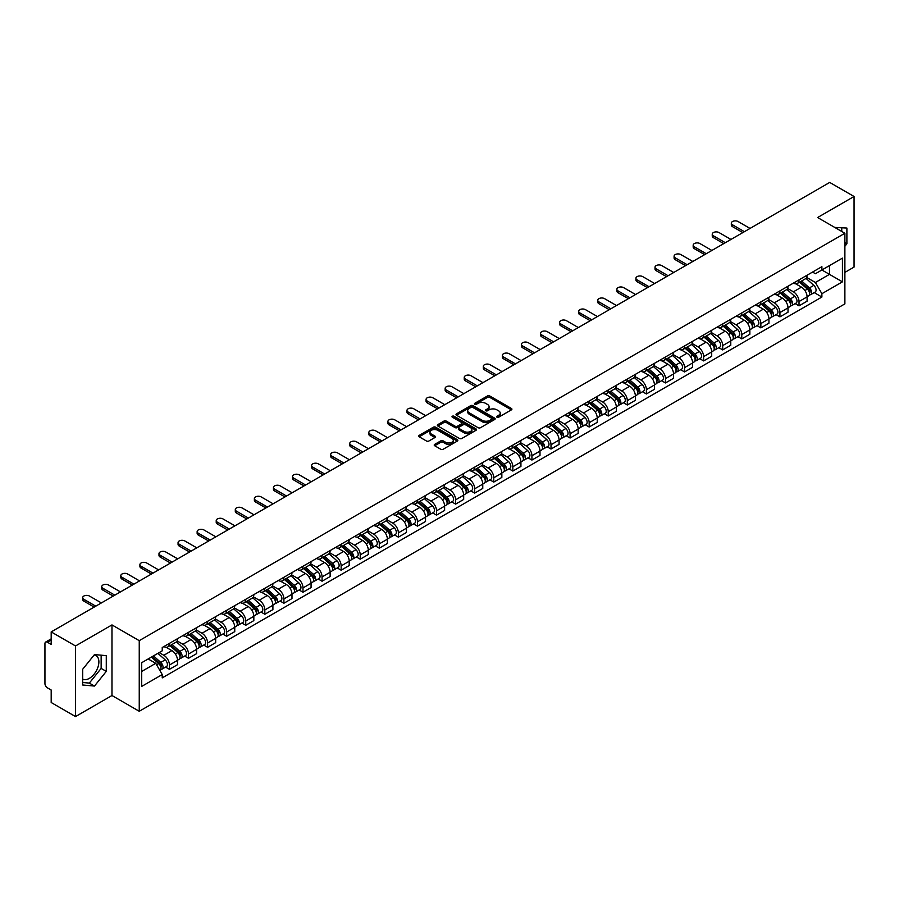 <?xml version="1.0" encoding="UTF-8"?>
<svg xmlns="http://www.w3.org/2000/svg" width="899" height="899" viewBox="0 0 899 899"><rect width="100%" height="100%" fill="white"/><g stroke="black" fill="none" stroke-linecap="round" stroke-linejoin="round"><path stroke-width="1.35" d="M496.99 417.215A1.191 0.685 0 0 0 498.664 417.215L511.419 409.854A1.697 0.978 0 0 0 511.913 409.157A1.697 0.978 0 0 0 511.419 408.472L489.809 395.998A1.697 0.978 0 0 0 487.415 395.998L474.661 403.359A1.191 0.685 0 0 0 476.335 404.325L477.987 403.37A5.428 3.135 0 0 1 485.674 403.37L487.472 404.415A5.428 3.135 0 0 1 489.067 406.629A5.428 3.135 0 0 1 487.472 408.854L485.82 409.798A1.191 0.685 0 0 0 487.505 410.776L489.157 409.82A5.428 3.135 0 0 1 496.832 409.82L498.63 410.854A5.428 3.135 0 0 1 500.226 413.079A5.428 3.135 0 0 1 498.63 415.293L496.99 416.248A1.191 0.685 0 0 0 496.99 417.215L496.99 416.248M834.856 227.481A13.485 7.788 -60 0 1 836.699 228.076A13.485 7.788 -60 0 1 838.138 229.38M94.092 655.056A13.485 7.788 -60 0 1 96.092 655.674A13.485 7.788 -60 0 1 98.16 666.485A13.485 7.788 -60 0 1 89.338 678.374A13.485 7.788 -60 0 1 82.674 679.082M434.711 444.364A1.697 0.978 0 0 0 434.217 445.061A1.697 0.978 0 0 0 434.711 445.758L440.78 449.253A1.697 0.978 0 0 0 443.173 449.253L457.344 441.072A1.697 0.978 0 0 0 457.838 440.386A1.697 0.978 0 0 0 457.344 439.69L435.734 427.216A1.697 0.978 0 0 0 433.329 427.216L419.17 435.397A1.697 0.978 0 0 0 418.676 436.082A1.697 0.978 0 0 0 419.17 436.779L426.486 441.004A1.697 0.978 0 0 0 428.89 441.004L434.959 437.51A1.697 0.978 0 0 0 435.453 436.813A1.697 0.978 0 0 0 434.959 436.116L431.318 434.026A4.54 2.618 0 0 1 429.992 432.172A4.54 2.618 0 0 1 432.801 429.744A4.54 2.618 0 0 1 437.746 430.318L451.972 438.532A4.54 2.618 0 0 1 453.298 440.386A4.54 2.618 0 0 1 450.5 442.802A4.54 2.618 0 0 1 445.544 442.241L443.173 440.87A1.697 0.978 0 0 0 440.78 440.87L434.711 444.364L434.711 445.758M139.244 640.661L111.97 624.917L75.527 645.965L51.187 631.907L829.71 182.43L854.05 196.488L817.607 217.524L844.88 233.268L139.244 640.661L139.244 711.278L844.88 303.873L844.88 233.268M478.111 427.699A1.697 0.978 0 0 0 480.504 427.699L494.675 419.518A1.697 0.978 0 0 0 495.169 418.833A1.697 0.978 0 0 0 494.675 418.136L473.065 405.663A1.697 0.978 0 0 0 470.66 405.663L456.501 413.843A1.697 0.978 0 0 0 456.007 414.529A1.697 0.978 0 0 0 456.501 415.226L478.111 427.699M452.838 417.473A1.191 0.685 0 0 1 454.04 417.642L454.04 416.226L476.009 428.913A1.697 0.978 0 0 1 476.504 429.61A1.697 0.978 0 0 1 476.009 430.295L461.839 438.476A1.697 0.978 0 0 1 459.445 438.476L437.835 426.002L437.835 424.62A1.697 0.978 0 0 0 437.341 425.306A1.697 0.978 0 0 0 437.835 426.002M437.835 424.62L443.892 421.114A1.697 0.978 0 0 1 446.297 421.114L455.063 426.171A1.697 0.978 0 0 0 457.456 426.171L461.479 423.856A1.697 0.978 0 0 0 461.985 423.159A1.697 0.978 0 0 0 461.479 422.463L452.354 417.203A1.191 0.685 0 0 1 454.04 416.226M75.527 645.965L75.527 716.57L51.187 702.512L51.187 690.016L47.4 687.836A3.461 2 -120 0 1 44.95 683.6L44.95 643.628A3.461 2 -120 0 1 45.669 642.043L51.187 638.863M844.88 272.386L854.05 267.093L854.05 196.488M75.527 716.57L111.97 695.523L139.244 711.278M51.187 631.907L51.187 644.403L47.4 642.223A3.461 2 -120 0 0 45.669 642.043M799.02 279.87A7.956 4.596 60 0 1 797.368 283.443L805.437 278.78A7.956 4.596 -120 0 0 807.088 275.206M787.558 288.433L793.39 291.804A7.956 4.596 60 0 1 799.02 301.547L807.088 296.884A7.956 4.596 -120 0 0 801.459 287.141L795.682 283.803M807.088 296.884L807.088 301.187L799.02 305.851L795.143 303.615M797.368 283.443A7.956 4.596 60 0 1 793.457 283.084M799.02 301.547L799.02 305.851M779.939 290.883A7.956 4.596 60 0 1 778.287 294.456L786.367 289.793A7.956 4.596 -120 0 0 788.007 286.219M776.073 314.628L779.939 316.864L788.007 312.211L788.007 307.896A7.956 4.596 -120 0 0 782.388 298.153L776.612 294.816M778.287 294.456A7.956 4.596 60 0 1 774.376 294.097M768.488 299.446L774.309 302.817A7.956 4.596 60 0 1 779.939 312.56L779.939 316.864M760.857 301.895A7.956 4.596 60 0 1 759.217 305.469L767.285 300.805A7.956 4.596 -120 0 0 768.937 297.243M756.992 325.652L760.857 327.877L768.937 323.224L768.937 318.909A7.956 4.596 -120 0 0 763.307 309.166L757.531 305.84M759.217 305.469A7.956 4.596 60 0 1 755.295 305.109M749.406 310.47L755.239 313.83A7.956 4.596 60 0 1 760.857 323.573L760.857 327.877M741.787 312.908A7.956 4.596 60 0 1 740.135 316.482L748.204 311.829A7.956 4.596 -120 0 0 749.856 308.256M737.91 336.664L741.787 338.901L749.856 334.237L749.856 329.933A7.956 4.596 -120 0 0 744.226 320.19L738.45 316.853M740.135 316.482A7.956 4.596 60 0 1 736.225 316.122M730.325 321.482L736.157 324.842A7.956 4.596 60 0 1 741.787 334.585L741.787 338.901M722.706 323.932A7.956 4.596 60 0 1 721.054 327.494L729.134 322.842A7.956 4.596 -120 0 0 730.775 319.269M718.84 347.677L722.706 349.913L730.775 345.25L730.775 340.946A7.956 4.596 -120 0 0 725.156 331.203L719.38 327.865M721.054 327.494A7.956 4.596 60 0 1 717.144 327.135M711.255 332.495L717.076 335.855A7.956 4.596 60 0 1 722.706 345.598L722.706 349.913M703.625 334.945A7.956 4.596 60 0 1 701.984 338.518L710.053 333.855A7.956 4.596 -120 0 0 711.693 330.281M699.759 358.69L703.625 360.926L711.705 356.262L711.705 351.959A7.956 4.596 -120 0 0 706.075 342.216L700.299 338.878M701.984 338.518A7.956 4.596 60 0 1 698.062 338.159M692.174 343.508L698.006 346.879A7.956 4.596 60 0 1 703.625 356.622L703.625 360.926M684.555 345.958A7.956 4.596 60 0 1 682.903 349.531L690.971 344.868A7.956 4.596 -120 0 0 692.623 341.294M680.678 369.703L684.555 371.939L692.623 367.275L692.623 362.971A7.956 4.596 -120 0 0 686.993 353.228L681.217 349.891M682.903 349.531A7.956 4.596 60 0 1 678.981 349.172M673.093 354.521L678.925 357.892A7.956 4.596 60 0 1 684.555 367.635L684.555 371.939M665.474 356.97A7.956 4.596 60 0 1 663.822 360.544L671.89 355.88A7.956 4.596 -120 0 0 673.542 352.307M661.597 380.715L665.474 382.952L673.542 378.299L673.542 373.984A7.956 4.596 -120 0 0 667.923 364.241L662.136 360.904M663.822 360.544A7.956 4.596 60 0 1 659.911 360.184M654.011 365.533L659.844 368.905A7.956 4.596 60 0 1 665.474 378.648L665.474 382.952M646.392 367.983A7.956 4.596 60 0 1 644.752 371.557L652.82 366.893A7.956 4.596 -120 0 0 654.461 363.331M642.527 391.739L646.392 393.964L654.461 389.312L654.461 384.997A7.956 4.596 -120 0 0 648.842 375.254L643.066 371.928M644.752 371.557A7.956 4.596 60 0 1 640.83 371.197M634.941 376.557L640.773 379.917A7.956 4.596 60 0 1 646.392 389.66L646.392 393.964M627.311 378.996A7.956 4.596 60 0 1 625.67 382.569L633.739 377.906A7.956 4.596 -120 0 0 635.391 374.344M623.445 402.752L627.311 404.988L635.391 400.325L635.391 396.021A7.956 4.596 -120 0 0 629.761 386.278L623.985 382.94M625.67 382.569A7.956 4.596 60 0 1 621.748 382.21M615.86 387.57L621.692 390.93A7.956 4.596 60 0 1 627.311 400.673L627.311 404.988M608.241 390.02A7.956 4.596 60 0 1 606.589 393.582L614.658 388.93A7.956 4.596 -120 0 0 616.309 385.356M604.364 413.765L608.241 416.001L616.309 411.337L616.309 407.033A7.956 4.596 -120 0 0 610.679 397.291L604.903 393.953M606.589 393.582A7.956 4.596 60 0 1 602.678 393.223M596.779 398.583L602.611 401.943A7.956 4.596 60 0 1 608.241 411.686L608.241 416.001M589.16 401.033A7.956 4.596 60 0 1 587.508 404.595L595.587 399.943A7.956 4.596 -120 0 0 597.228 396.369M585.294 424.778L589.16 427.014L597.228 422.35L597.228 418.046A7.956 4.596 -120 0 0 591.609 408.303L585.833 404.966M587.508 404.595A7.956 4.596 60 0 1 583.597 404.247M577.709 409.596L583.53 412.967A7.956 4.596 60 0 1 589.16 422.71L589.16 427.014M570.078 412.045A7.956 4.596 60 0 1 568.438 415.619L576.506 410.955A7.956 4.596 -120 0 0 578.158 407.382M566.213 435.79L570.078 438.027L578.158 433.363L578.158 429.059A7.956 4.596 -120 0 0 572.528 419.316L566.752 415.979M568.438 415.619A7.956 4.596 60 0 1 564.516 415.259M558.627 420.608L564.46 423.98A7.956 4.596 60 0 1 570.078 433.723L570.078 438.027M551.008 423.058A7.956 4.596 60 0 1 549.356 426.632L557.425 421.968A7.956 4.596 -120 0 0 559.077 418.395M547.131 446.803L551.008 449.039L559.077 444.376L559.077 440.072A7.956 4.596 -120 0 0 553.447 430.329L547.671 426.991M549.356 426.632A7.956 4.596 60 0 1 545.446 426.272M539.546 431.621L545.378 434.992A7.956 4.596 60 0 1 551.008 444.735L551.008 449.039M531.927 434.071A7.956 4.596 60 0 1 530.275 437.644L538.355 432.981A7.956 4.596 -120 0 0 539.996 429.407M528.061 457.827L531.927 460.052L539.996 455.4L539.996 451.084A7.956 4.596 -120 0 0 534.377 441.342L528.59 438.004M530.275 437.644A7.956 4.596 60 0 1 526.365 437.285M520.476 442.634L526.297 446.005A7.956 4.596 60 0 1 531.927 455.748L531.927 460.052M512.846 445.084A7.956 4.596 60 0 1 511.205 448.657L519.274 443.994A7.956 4.596 -120 0 0 520.914 440.431M508.98 468.84L512.846 471.065L520.926 466.412L520.926 462.108A7.956 4.596 -120 0 0 515.296 452.354L509.519 449.028M511.205 448.657A7.956 4.596 60 0 1 507.283 448.298M501.395 453.658L507.227 457.018A7.956 4.596 60 0 1 512.846 466.761L512.846 471.065M493.776 456.096A7.956 4.596 60 0 1 492.124 459.67L500.192 455.018A7.956 4.596 -120 0 0 501.844 451.444M489.899 479.852L493.776 482.089L501.844 477.425L501.844 473.121A7.956 4.596 -120 0 0 496.214 463.378L490.438 460.041M492.124 459.67A7.956 4.596 60 0 1 488.202 459.31M482.313 464.671L488.146 468.031A7.956 4.596 60 0 1 493.776 477.774L493.776 482.089M474.694 467.12A7.956 4.596 60 0 1 473.043 470.683L481.111 466.03A7.956 4.596 -120 0 0 482.763 462.457M470.818 490.865L474.694 493.102L482.763 488.438L482.763 484.134A7.956 4.596 -120 0 0 477.133 474.391L471.357 471.054M473.043 470.683A7.956 4.596 60 0 1 469.132 470.323M463.232 475.683L469.064 479.043A7.956 4.596 60 0 1 474.694 488.798L474.694 493.102M455.613 478.133A7.956 4.596 60 0 1 453.973 481.707L462.041 477.043A7.956 4.596 -120 0 0 463.682 473.47M451.748 501.878L455.613 504.114L463.682 499.451L463.682 495.147A7.956 4.596 -120 0 0 458.063 485.404L452.287 482.066M453.973 481.707A7.956 4.596 60 0 1 450.051 481.347M444.162 486.696L449.994 490.067A7.956 4.596 60 0 1 455.613 499.81L455.613 504.114M436.532 489.146A7.956 4.596 60 0 1 434.891 492.719L442.96 488.056A7.956 4.596 -120 0 0 444.612 484.482M432.666 512.891L436.532 515.127L444.612 510.463L444.612 506.159A7.956 4.596 -120 0 0 438.982 496.417L433.206 493.079M434.891 492.719A7.956 4.596 60 0 1 430.969 492.36M425.081 497.709L430.913 501.08A7.956 4.596 60 0 1 436.532 510.823L436.532 515.127M417.462 500.159A7.956 4.596 60 0 1 415.81 503.732L423.878 499.069A7.956 4.596 -120 0 0 425.53 495.495M413.585 523.903L417.462 526.14L425.53 521.487L425.53 517.172A7.956 4.596 -120 0 0 419.9 507.429L414.124 504.092M415.81 503.732A7.956 4.596 60 0 1 411.899 503.373M406 508.722L411.832 512.093A7.956 4.596 60 0 1 417.462 521.836L417.462 526.14M398.381 511.171A7.956 4.596 60 0 1 396.729 514.745L404.808 510.081A7.956 4.596 -120 0 0 406.449 506.519M394.515 534.927L398.381 537.153L406.449 532.5L406.449 528.196A7.956 4.596 -120 0 0 400.83 518.442L395.054 515.116M396.729 514.745A7.956 4.596 60 0 1 392.818 514.385M386.93 519.746L392.751 523.106A7.956 4.596 60 0 1 398.381 532.849L398.381 537.153M379.299 522.184A7.956 4.596 60 0 1 377.659 525.758L385.727 521.105A7.956 4.596 -120 0 0 387.379 517.532M375.434 545.94L379.299 548.176L387.379 543.513L387.379 539.209A7.956 4.596 -120 0 0 381.749 529.466L375.973 526.129M377.659 525.758A7.956 4.596 60 0 1 373.737 525.398M367.848 530.758L373.681 534.118A7.956 4.596 60 0 1 379.299 543.861L379.299 548.176M360.229 533.208A7.956 4.596 60 0 1 358.577 536.77L366.646 532.118A7.956 4.596 -120 0 0 368.298 528.545M356.352 556.953L360.229 559.189L368.298 554.526L368.298 550.222A7.956 4.596 -120 0 0 362.668 540.479L356.892 537.141M358.577 536.77A7.956 4.596 60 0 1 354.656 536.411M348.767 541.771L354.599 545.131A7.956 4.596 60 0 1 360.229 554.885L360.229 559.189M341.148 544.221A7.956 4.596 60 0 1 339.496 547.794L347.576 543.131A7.956 4.596 -120 0 0 349.217 539.557M337.282 567.966L341.148 570.202L349.217 565.538L349.217 561.234A7.956 4.596 -120 0 0 343.598 551.492L337.81 548.154M339.496 547.794A7.956 4.596 60 0 1 335.585 547.435M329.697 552.784L335.518 556.155A7.956 4.596 60 0 1 341.148 565.898L341.148 570.202M322.067 555.234A7.956 4.596 60 0 1 320.426 558.807L328.495 554.144A7.956 4.596 -120 0 0 330.135 550.57M318.201 578.978L322.067 581.215L330.135 576.551L330.135 572.247A7.956 4.596 -120 0 0 324.517 562.504L318.74 559.167M320.426 558.807A7.956 4.596 60 0 1 316.504 558.448M310.616 563.797L316.448 567.168A7.956 4.596 60 0 1 322.067 576.911L322.067 581.215M302.985 566.246A7.956 4.596 60 0 1 301.345 569.82L309.413 565.156A7.956 4.596 -120 0 0 311.065 561.583M299.12 589.991L302.997 592.227L311.065 587.575L311.065 583.26A7.956 4.596 -120 0 0 305.435 573.517L299.659 570.18M301.345 569.82A7.956 4.596 60 0 1 297.423 569.46M291.534 574.809L297.367 578.181A7.956 4.596 60 0 1 302.997 587.924L302.997 592.227M283.915 577.259A7.956 4.596 60 0 1 282.264 580.833L290.332 576.169A7.956 4.596 -120 0 0 291.984 572.607M280.038 601.015L283.915 603.24L291.984 598.588L291.984 594.273A7.956 4.596 -120 0 0 286.354 584.53L280.578 581.204M282.264 580.833A7.956 4.596 60 0 1 278.353 580.473M272.453 585.833L278.285 589.193A7.956 4.596 60 0 1 283.915 598.936L283.915 603.24M264.834 588.272A7.956 4.596 60 0 1 263.182 591.845L271.262 587.182A7.956 4.596 -120 0 0 272.903 583.62M260.968 612.028L264.834 614.264L272.903 609.601L272.903 605.297A7.956 4.596 -120 0 0 267.284 595.554L261.508 592.216M263.182 591.845A7.956 4.596 60 0 1 259.272 591.486M253.383 596.846L259.215 600.206A7.956 4.596 60 0 1 264.834 609.949L264.834 614.264M245.753 599.296A7.956 4.596 60 0 1 244.112 602.858L252.181 598.206A7.956 4.596 -120 0 0 253.833 594.632M241.887 623.041L245.753 625.277L253.833 620.613L253.833 616.309A7.956 4.596 -120 0 0 248.203 606.567L242.427 603.229M244.112 602.858A7.956 4.596 60 0 1 240.19 602.499M234.302 607.859L240.134 611.219A7.956 4.596 60 0 1 245.753 620.962L245.753 625.277M226.683 610.309A7.956 4.596 60 0 1 225.031 613.871L233.099 609.219A7.956 4.596 -120 0 0 234.751 605.645M222.806 634.053L226.683 636.29L234.751 631.626L234.751 627.322A7.956 4.596 -120 0 0 229.121 617.579L223.345 614.242M225.031 613.871A7.956 4.596 60 0 1 221.12 613.523M215.221 618.872L221.053 622.243A7.956 4.596 60 0 1 226.683 631.986L226.683 636.29M207.602 621.321A7.956 4.596 60 0 1 205.95 624.895L214.029 620.231A7.956 4.596 -120 0 0 215.67 616.658M203.736 645.066L207.602 647.302L215.67 642.639L215.67 638.335A7.956 4.596 -120 0 0 210.051 628.592L204.275 625.255M205.95 624.895A7.956 4.596 60 0 1 202.039 624.535M196.151 629.884L201.972 633.256A7.956 4.596 60 0 1 207.602 642.999L207.602 647.302M188.52 632.334A7.956 4.596 60 0 1 186.88 635.908L194.948 631.244A7.956 4.596 -120 0 0 196.6 627.671M184.655 656.079L188.52 658.315L196.6 653.663L196.6 649.348A7.956 4.596 -120 0 0 190.97 639.605L185.194 636.267M186.88 635.908A7.956 4.596 60 0 1 182.958 635.548M177.069 640.897L182.902 644.268A7.956 4.596 60 0 1 188.52 654.011L188.52 658.315M169.45 643.347A7.956 4.596 60 0 1 167.798 646.92L175.867 642.257A7.956 4.596 -120 0 0 177.519 638.683M165.573 667.103L169.45 669.328L177.519 664.676L177.519 660.36A7.956 4.596 -120 0 0 171.889 650.618L166.113 647.291M167.798 646.92A7.956 4.596 60 0 1 163.876 646.561M159.168 652.595L163.82 655.281A7.956 4.596 60 0 1 169.45 665.024L169.45 669.328M812.527 272.071L815.404 273.723L842.43 258.125L829.474 265.61L829.474 274.364L815.404 282.477L806.639 277.42M141.682 671.452L155.752 663.327L162.236 674.553L141.682 686.42L141.682 662.698L162.236 650.831L162.236 647.516L821.888 266.666L821.888 269.981L842.43 281.848L821.888 293.703L815.404 282.477M842.43 258.125L842.43 281.848M162.236 674.553L162.236 677.88L821.888 297.03L821.888 293.703M844.88 246.292L846.892 243.786L846.892 228.054L834.755 227.425M111.97 624.917L111.97 695.523M82.674 685.004L94.474 686.061L106.284 671.373L106.284 655.641L94.474 654.584L82.674 669.272L82.674 685.004M155.752 663.327L148.166 658.956M814.224 292.602L821.888 297.03M841.756 231.47L841.756 227.593M844.88 242.618L846.892 243.786M82.674 682.498L89.338 683.094L101.149 668.406L101.149 655.18M89.338 683.094L94.474 686.061M101.149 668.406L106.284 671.373M497.462 417.383L498.63 416.709A5.428 3.135 0 0 0 500.226 414.484L500.226 413.079M489.067 406.629L489.067 408.045A5.428 3.135 0 0 1 487.472 410.259L486.292 410.944M511.396 409.865L489.809 397.403A1.697 0.978 0 0 0 487.415 397.403L475.133 404.494M494.652 419.53L473.065 407.078A1.697 0.978 0 0 0 470.66 407.078L456.523 415.237L456.501 413.843M491.674 419.316A1.191 0.685 0 0 0 491.674 418.338L472.705 407.393A1.191 0.685 0 0 0 471.031 407.393L469.289 408.393A5.428 3.135 0 0 0 467.694 410.618A5.428 3.135 0 0 0 469.289 412.832L482.246 420.316A5.428 3.135 0 0 0 489.933 420.316L491.674 419.316L491.674 420.721A1.191 0.685 0 0 0 492.023 420.238L492.023 418.833M467.694 410.618L467.694 412.034A5.428 3.135 0 0 0 469.289 414.248L469.289 412.832M491.674 420.721L489.933 421.732A5.428 3.135 0 0 1 482.246 421.732L469.289 414.248M437.858 426.014L443.892 422.53L443.892 421.114M461.985 423.159L461.985 424.575A1.697 0.978 0 0 1 461.479 425.261L457.456 427.587A1.697 0.978 0 0 1 455.063 427.587L446.297 422.53A1.697 0.978 0 0 0 443.892 422.53M454.04 417.642L475.987 430.318M464.154 431.43A4.54 2.618 0 0 0 469.098 431.992A4.54 2.618 0 0 0 471.908 429.576A4.54 2.618 0 0 0 470.57 427.722L465.57 424.822A1.697 0.978 0 0 0 463.165 424.822L459.142 427.149A1.697 0.978 0 0 0 458.647 427.834A1.697 0.978 0 0 0 459.142 428.531L464.154 431.43L464.154 432.835A4.54 2.618 0 0 0 469.098 433.408A4.54 2.618 0 0 0 471.908 430.981L471.908 429.576M458.647 427.834L458.647 429.25A1.697 0.978 0 0 0 459.142 429.947L459.142 428.531M464.154 432.835L459.142 429.947M453.298 440.386L453.298 441.791A4.54 2.618 0 0 1 450.5 444.218A4.54 2.618 0 0 1 445.544 443.645L443.173 442.286A1.697 0.978 0 0 0 440.78 442.286L434.734 445.769M429.992 432.172L429.992 433.588A4.54 2.618 0 0 0 431.318 435.431L431.318 434.026M434.959 436.116L434.959 437.51L431.318 435.431M457.321 441.094L435.734 428.632A1.697 0.978 0 0 0 433.329 428.632L419.192 436.79M799.571 282.174L807.347 289.107A4.326 2.495 60 0 1 808.695 295.793L807.088 296.726M799.773 282.353L803.436 284.466M800.357 281.713L808.999 289.433A2.079 1.202 60 0 1 809.651 292.647A2.079 1.202 60 0 1 809.471 292.726M801.65 280.971L809.426 287.905A4.326 2.495 60 0 1 810.774 294.591A4.326 2.495 60 0 1 809.471 294.737M805.987 278.364L813.82 285.365A4.326 2.495 60 0 1 815.179 292.051L810.774 294.591M742.821 232.594L732.494 226.627A3.978 2.292 180 0 1 731.325 225.008L731.325 223.177A3.978 2.292 -0 0 0 732.494 224.795L744.417 231.684M750.036 228.436L738.113 221.547A3.978 2.292 -0 0 0 733.775 221.053A3.978 2.292 -0 0 0 731.325 223.177M780.489 293.186L788.266 300.12A4.326 2.495 60 0 1 789.625 306.806L788.007 307.739M780.692 293.366L784.355 295.479M781.276 292.737L789.929 300.446A2.079 1.202 60 0 1 790.581 303.66A2.079 1.202 60 0 1 790.39 303.738M782.568 291.984L790.345 298.918A4.326 2.495 60 0 1 791.704 305.604A4.326 2.495 60 0 1 790.401 305.75M786.906 289.377L794.75 296.378A4.326 2.495 60 0 1 796.109 303.064L791.704 305.604M761.408 304.199L769.184 311.133A4.326 2.495 60 0 1 770.544 317.819L768.926 318.752M761.622 304.379L765.274 306.492M762.195 303.75L770.848 311.47A2.079 1.202 60 0 1 771.499 314.672A2.079 1.202 60 0 1 771.308 314.751M763.487 302.997L771.263 309.941A4.326 2.495 60 0 1 772.623 316.617A4.326 2.495 60 0 1 771.32 316.763M767.825 300.401L775.668 307.391A4.326 2.495 60 0 1 777.028 314.077L772.623 316.617M742.338 315.212L750.114 322.145A4.326 2.495 60 0 1 751.463 328.832L749.856 329.764M742.54 315.403L746.204 317.516M743.125 314.762L751.766 322.483A2.079 1.202 60 0 1 752.418 325.685A2.079 1.202 60 0 1 752.227 325.764M744.417 314.009L752.193 320.954A4.326 2.495 60 0 1 753.542 327.641A4.326 2.495 60 0 1 752.238 327.775M748.755 311.414L756.587 318.403A4.326 2.495 60 0 1 757.947 325.09L753.542 327.641M723.74 243.618L713.413 237.651A3.978 2.292 180 0 1 712.244 236.021L712.244 234.19A3.978 2.292 -0 0 0 713.413 235.808L725.336 242.696M730.966 239.449L719.031 232.56A3.978 2.292 -0 0 0 714.705 232.066A3.978 2.292 -0 0 0 712.244 234.19M704.67 254.631L694.331 248.663A3.978 2.292 180 0 1 693.174 247.034L693.174 245.202A3.978 2.292 -0 0 0 694.331 246.82L706.254 253.709M711.884 250.461L699.961 243.573A3.978 2.292 -0 0 0 695.624 243.078A3.978 2.292 -0 0 0 693.174 245.202M685.589 265.643L675.25 259.676A3.978 2.292 180 0 1 674.093 258.047L674.093 256.215A3.978 2.292 -0 0 0 675.25 257.844L687.184 264.722M692.803 261.474L680.88 254.597A3.978 2.292 -0 0 0 676.542 254.091A3.978 2.292 -0 0 0 674.093 256.215M723.257 326.225L731.033 333.169A4.326 2.495 60 0 1 732.393 339.856L730.775 340.777M723.459 326.416L727.122 328.528M724.043 325.775L732.696 333.495A2.079 1.202 60 0 1 733.348 336.709A2.079 1.202 60 0 1 733.157 336.777M725.336 325.033L733.112 331.967A4.326 2.495 60 0 1 734.472 338.653A4.326 2.495 60 0 1 733.157 338.788M729.673 322.426L737.517 329.427A4.326 2.495 60 0 1 738.866 336.114L734.472 338.653M704.175 337.249L711.952 344.182A4.326 2.495 60 0 1 713.312 350.868L711.693 351.801M704.389 337.428L708.041 339.541M704.962 336.788L713.615 344.508A2.079 1.202 60 0 1 714.267 347.722A2.079 1.202 60 0 1 714.076 347.789M706.254 336.046L714.031 342.98A4.326 2.495 60 0 1 715.39 349.666A4.326 2.495 60 0 1 714.087 349.801M710.592 333.439L718.436 340.44A4.326 2.495 60 0 1 719.796 347.126L715.39 349.666M666.507 276.656L656.18 270.689A3.978 2.292 180 0 1 655.011 269.071L655.011 267.228A3.978 2.292 -0 0 0 656.18 268.857L668.103 275.735M673.722 272.487L661.799 265.61A3.978 2.292 -0 0 0 657.472 265.104A3.978 2.292 -0 0 0 655.011 267.228M647.437 287.669L637.099 281.702A3.978 2.292 180 0 1 635.93 280.083L635.93 278.24A3.978 2.292 -0 0 0 637.099 279.87L649.022 286.747M654.652 283.5L642.729 276.622A3.978 2.292 -0 0 0 638.391 276.128A3.978 2.292 -0 0 0 635.93 278.24M685.105 348.261L692.871 355.195A4.326 2.495 60 0 1 694.23 361.881L692.623 362.814M685.308 348.441L688.971 350.554M685.881 347.801L694.534 355.521A2.079 1.202 60 0 1 695.185 358.735A2.079 1.202 60 0 1 694.994 358.813M687.184 347.059L694.949 353.992A4.326 2.495 60 0 1 696.309 360.679A4.326 2.495 60 0 1 695.006 360.814M691.511 344.452L699.355 351.453A4.326 2.495 60 0 1 700.714 358.139L696.309 360.679M666.024 359.274L673.801 366.208A4.326 2.495 60 0 1 675.16 372.894L673.542 373.827M666.226 359.454L669.89 361.567M666.811 358.825L675.464 366.534A2.079 1.202 60 0 1 676.104 369.747A2.079 1.202 60 0 1 675.924 369.826M668.103 358.072L675.879 365.005A4.326 2.495 60 0 1 677.239 371.692A4.326 2.495 60 0 1 675.924 371.838M672.441 355.465L680.285 362.466A4.326 2.495 60 0 1 681.633 369.152L677.239 371.692M646.943 370.287L654.719 377.22A4.326 2.495 60 0 1 656.079 383.907L654.461 384.839M647.156 370.467L650.809 372.579M647.73 369.837L656.382 377.558A2.079 1.202 60 0 1 657.034 380.76A2.079 1.202 60 0 1 656.843 380.839M649.022 369.084L656.798 376.018A4.326 2.495 60 0 1 658.158 382.704A4.326 2.495 60 0 1 656.854 382.85M653.359 366.489L661.203 373.478A4.326 2.495 60 0 1 662.563 380.165L658.158 382.704M627.873 381.3L635.638 388.233A4.326 2.495 60 0 1 636.998 394.919L635.391 395.852M628.075 381.479L631.739 383.592M628.648 380.85L637.301 388.57A2.079 1.202 60 0 1 637.953 391.773A2.079 1.202 60 0 1 637.762 391.852M629.952 380.097L637.717 387.042A4.326 2.495 60 0 1 639.077 393.728A4.326 2.495 60 0 1 637.773 393.863M634.278 377.501L642.122 384.491A4.326 2.495 60 0 1 643.482 391.177L639.077 393.728M608.792 392.312L616.568 399.257A4.326 2.495 60 0 1 617.916 405.943L616.309 406.865M608.994 392.503L612.657 394.616M609.578 391.863L618.22 399.583A2.079 1.202 60 0 1 618.872 402.786A2.079 1.202 60 0 1 618.692 402.864M610.87 391.11L618.647 398.055A4.326 2.495 60 0 1 619.995 404.741A4.326 2.495 60 0 1 618.692 404.876M615.208 388.514L623.041 395.515A4.326 2.495 60 0 1 624.4 402.201L619.995 404.741M589.71 403.325L597.487 410.27A4.326 2.495 60 0 1 598.846 416.956L597.228 417.889M589.913 403.516L593.576 405.629M590.497 402.876L599.15 410.596A2.079 1.202 60 0 1 599.802 413.81A2.079 1.202 60 0 1 599.611 413.877M591.789 402.134L599.566 409.067A4.326 2.495 60 0 1 600.925 415.754A4.326 2.495 60 0 1 599.622 415.889M596.127 399.527L603.971 406.528A4.326 2.495 60 0 1 605.33 413.214L600.925 415.754M570.629 414.349L578.405 421.283A4.326 2.495 60 0 1 579.765 427.969L578.147 428.902M570.843 414.529L574.495 416.642M571.416 413.888L580.069 421.609A2.079 1.202 60 0 1 580.72 424.822A2.079 1.202 60 0 1 580.529 424.89M572.708 413.147L580.484 420.08A4.326 2.495 60 0 1 581.844 426.767A4.326 2.495 60 0 1 580.54 426.901M577.046 410.54L584.889 417.541A4.326 2.495 60 0 1 586.249 424.227L581.844 426.767M551.559 425.362L559.335 432.295A4.326 2.495 60 0 1 560.684 438.982L559.077 439.914M551.761 425.542L555.425 427.654M552.346 424.901L560.987 432.621A2.079 1.202 60 0 1 561.639 435.835A2.079 1.202 60 0 1 561.448 435.914M553.638 424.159L561.414 431.093A4.326 2.495 60 0 1 562.763 437.779A4.326 2.495 60 0 1 561.459 437.925M557.964 421.552L565.808 428.553A4.326 2.495 60 0 1 567.168 435.24L562.763 437.779M628.356 298.682L618.018 292.714A3.978 2.292 180 0 1 616.86 291.096L616.86 289.264A3.978 2.292 -0 0 0 618.018 290.883L629.941 297.771M635.571 294.524L623.648 287.635A3.978 2.292 -0 0 0 619.31 287.141A3.978 2.292 -0 0 0 616.86 289.264M609.275 309.694L598.948 303.738A3.978 2.292 180 0 1 597.779 302.109L597.779 300.277A3.978 2.292 -0 0 0 598.948 301.895L610.87 308.784M616.489 305.536L604.566 298.648A3.978 2.292 -0 0 0 600.24 298.153A3.978 2.292 -0 0 0 597.779 300.277M590.205 320.718L579.866 314.751A3.978 2.292 180 0 1 578.698 313.122L578.698 311.29A3.978 2.292 -0 0 0 579.866 312.908L591.789 319.797M597.419 316.549L585.496 309.661A3.978 2.292 -0 0 0 581.159 309.166A3.978 2.292 -0 0 0 578.698 311.29M571.123 331.731L560.785 325.764A3.978 2.292 180 0 1 559.628 324.134L559.628 322.303A3.978 2.292 -0 0 0 560.785 323.932L572.708 330.81M578.338 327.562L566.415 320.685A3.978 2.292 -0 0 0 562.077 320.179A3.978 2.292 -0 0 0 559.628 322.303M552.042 342.744L541.715 336.777A3.978 2.292 180 0 1 540.546 335.158L540.546 333.315A3.978 2.292 -0 0 0 541.715 334.945L553.638 341.822M559.257 338.575L547.334 331.697A3.978 2.292 -0 0 0 542.996 331.192A3.978 2.292 -0 0 0 540.546 333.315M532.961 353.757L522.634 347.789A3.978 2.292 180 0 1 521.465 346.171L521.465 344.328A3.978 2.292 -0 0 0 522.634 345.958L534.557 352.835M540.187 349.587L528.252 342.71A3.978 2.292 -0 0 0 523.926 342.216A3.978 2.292 -0 0 0 521.465 344.328M513.891 364.769L503.552 358.802A3.978 2.292 180 0 1 502.384 357.184L502.384 355.352A3.978 2.292 -0 0 0 503.552 356.97L515.475 363.859M521.105 360.611L509.182 353.723A3.978 2.292 -0 0 0 504.845 353.228A3.978 2.292 -0 0 0 502.384 355.352M494.81 375.782L484.471 369.826A3.978 2.292 180 0 1 483.314 368.197L483.314 366.365A3.978 2.292 -0 0 0 484.471 367.983L496.394 374.872M502.024 371.624L490.101 364.736A3.978 2.292 -0 0 0 485.763 364.241A3.978 2.292 -0 0 0 483.314 366.365M532.478 436.375L540.254 443.308A4.326 2.495 60 0 1 541.614 449.994L539.996 450.927M532.68 436.554L536.343 438.667M533.264 435.925L541.917 443.645A2.079 1.202 60 0 1 542.569 446.848A2.079 1.202 60 0 1 542.378 446.927M534.557 435.172L542.333 442.106A4.326 2.495 60 0 1 543.693 448.792A4.326 2.495 60 0 1 542.378 448.938M538.894 432.576L546.738 439.566A4.326 2.495 60 0 1 548.087 446.252L543.693 448.792M513.396 447.387L521.173 454.321A4.326 2.495 60 0 1 522.533 461.007L520.914 461.94M513.61 447.567L517.262 449.68M514.183 446.938L522.836 454.658A2.079 1.202 60 0 1 523.488 457.861A2.079 1.202 60 0 1 523.297 457.939M515.475 446.185L523.252 453.13A4.326 2.495 60 0 1 524.611 459.816A4.326 2.495 60 0 1 523.308 459.951M519.813 443.589L527.657 450.579A4.326 2.495 60 0 1 529.017 457.265L524.611 459.816M494.326 458.4L502.091 465.345A4.326 2.495 60 0 1 503.451 472.031L501.844 472.953M494.529 458.591L498.192 460.704M495.102 457.951L503.755 465.671A2.079 1.202 60 0 1 504.406 468.873A2.079 1.202 60 0 1 504.215 468.952M496.405 457.198L504.17 464.142A4.326 2.495 60 0 1 505.53 470.829A4.326 2.495 60 0 1 504.227 470.964M500.732 454.602L508.576 461.603A4.326 2.495 60 0 1 509.935 468.289L505.53 470.829M475.245 469.413L483.021 476.358A4.326 2.495 60 0 1 484.381 483.044L482.763 483.977M475.447 469.604L479.111 471.717M476.032 468.963L484.673 476.684A2.079 1.202 60 0 1 485.325 479.897A2.079 1.202 60 0 1 485.145 479.965M477.324 468.222L485.1 475.155A4.326 2.495 60 0 1 486.46 481.842A4.326 2.495 60 0 1 485.145 481.976M481.662 465.615L489.506 472.616A4.326 2.495 60 0 1 490.854 479.302L486.46 481.842M456.164 480.437L463.94 487.37A4.326 2.495 60 0 1 465.3 494.057L463.682 494.989M456.377 480.617L460.03 482.729M456.95 479.976L465.603 487.696A2.079 1.202 60 0 1 466.255 490.91A2.079 1.202 60 0 1 466.064 490.978M458.243 479.234L466.019 486.168A4.326 2.495 60 0 1 467.379 492.854A4.326 2.495 60 0 1 466.075 492.989M462.58 476.627L470.424 483.628A4.326 2.495 60 0 1 471.784 490.315L467.379 492.854M437.094 491.45L444.859 498.383A4.326 2.495 60 0 1 446.219 505.069L444.612 506.002M437.296 491.629L440.948 493.742M437.869 490.989L446.522 498.709A2.079 1.202 60 0 1 447.174 501.923A2.079 1.202 60 0 1 446.983 502.002M439.173 490.247L446.938 497.181A4.326 2.495 60 0 1 448.298 503.867A4.326 2.495 60 0 1 446.994 504.013M443.499 487.64L451.343 494.641A4.326 2.495 60 0 1 452.703 501.327L448.298 503.867M418.013 502.462L425.789 509.396A4.326 2.495 60 0 1 427.137 516.082L425.53 517.015M418.215 502.642L421.878 504.755M418.799 502.013L427.441 509.722A2.079 1.202 60 0 1 428.093 512.936A2.079 1.202 60 0 1 427.913 513.014M420.091 501.26L427.868 508.193A4.326 2.495 60 0 1 429.216 514.88A4.326 2.495 60 0 1 427.913 515.026M424.429 498.664L432.262 505.654A4.326 2.495 60 0 1 433.621 512.34L429.216 514.88M398.931 513.475L406.708 520.409A4.326 2.495 60 0 1 408.067 527.095L406.449 528.028M399.134 513.655L402.797 515.768M399.718 513.026L408.371 520.746A2.079 1.202 60 0 1 409.023 523.948A2.079 1.202 60 0 1 408.831 524.027M401.01 512.273L408.787 519.217A4.326 2.495 60 0 1 410.146 525.904A4.326 2.495 60 0 1 408.831 526.039M405.348 509.677L413.192 516.667A4.326 2.495 60 0 1 414.54 523.353L410.146 525.904M379.85 524.488L387.626 531.433A4.326 2.495 60 0 1 388.986 538.108L387.368 539.04M380.063 524.679L383.716 526.792M380.637 524.038L389.289 531.759A2.079 1.202 60 0 1 389.941 534.961A2.079 1.202 60 0 1 389.75 535.04M381.929 523.285L389.705 530.23A4.326 2.495 60 0 1 391.065 536.917A4.326 2.495 60 0 1 389.761 537.051M386.267 520.69L394.11 527.691A4.326 2.495 60 0 1 395.47 534.366L391.065 536.917M360.78 535.501L368.556 542.445A4.326 2.495 60 0 1 369.905 549.132L368.298 550.064M360.982 535.692L364.646 537.804M361.567 535.051L370.208 542.771A2.079 1.202 60 0 1 370.86 545.985A2.079 1.202 60 0 1 370.669 546.053M362.859 534.309L370.635 541.243A4.326 2.495 60 0 1 371.984 547.929A4.326 2.495 60 0 1 370.68 548.064M367.185 531.702L375.029 538.703A4.326 2.495 60 0 1 376.389 545.39L371.984 547.929M341.699 546.525L349.475 553.458A4.326 2.495 60 0 1 350.835 560.144L349.217 561.077M341.901 546.704L345.564 548.817M342.485 546.064L351.138 553.784A2.079 1.202 60 0 1 351.79 556.998A2.079 1.202 60 0 1 351.599 557.065M343.778 545.322L351.554 552.256A4.326 2.495 60 0 1 352.914 558.942A4.326 2.495 60 0 1 351.599 559.077M348.115 542.715L355.959 549.716A4.326 2.495 60 0 1 357.308 556.402L352.914 558.942M322.617 557.537L330.394 564.471A4.326 2.495 60 0 1 331.753 571.157L330.135 572.09M322.831 557.717L326.483 559.83M323.404 557.077L332.057 564.797A2.079 1.202 60 0 1 332.709 568.011A2.079 1.202 60 0 1 332.518 568.089M324.696 556.335L332.473 563.268A4.326 2.495 60 0 1 333.832 569.955A4.326 2.495 60 0 1 332.529 570.101M329.034 553.728L336.878 560.729A4.326 2.495 60 0 1 338.238 567.415L333.832 569.955M303.547 568.55L311.312 575.484A4.326 2.495 60 0 1 312.672 582.17L311.065 583.103M303.75 568.73L307.413 570.843M304.323 568.101L312.976 575.809A2.079 1.202 60 0 1 313.627 579.023A2.079 1.202 60 0 1 313.436 579.102M305.626 567.348L313.391 574.281A4.326 2.495 60 0 1 314.751 580.968A4.326 2.495 60 0 1 313.448 581.114M309.953 564.741L317.797 571.742A4.326 2.495 60 0 1 319.156 578.428L314.751 580.968M284.466 579.563L292.242 586.496A4.326 2.495 60 0 1 293.591 593.183L291.984 594.115M284.668 579.743L288.332 581.855M285.253 579.113L293.894 586.833A2.079 1.202 60 0 1 294.546 590.036A2.079 1.202 60 0 1 294.366 590.115M286.545 578.36L294.321 585.305A4.326 2.495 60 0 1 295.67 591.98A4.326 2.495 60 0 1 294.366 592.126M290.883 575.765L298.715 582.754A4.326 2.495 60 0 1 300.075 589.441L295.67 591.98M265.385 590.576L273.161 597.509A4.326 2.495 60 0 1 274.521 604.195L272.903 605.128M265.598 590.767L269.25 592.879M266.171 590.126L274.824 597.846A2.079 1.202 60 0 1 275.476 601.049A2.079 1.202 60 0 1 275.285 601.128M267.464 589.373L275.24 596.318A4.326 2.495 60 0 1 276.6 603.004A4.326 2.495 60 0 1 275.296 603.139M271.801 586.777L279.645 593.767A4.326 2.495 60 0 1 281.005 600.453L276.6 603.004M475.728 386.806L465.401 380.839A3.978 2.292 180 0 1 464.232 379.209L464.232 377.378A3.978 2.292 -0 0 0 465.401 378.996L477.324 385.885M482.943 382.637L471.02 375.748A3.978 2.292 -0 0 0 466.693 375.254A3.978 2.292 -0 0 0 464.232 377.378M456.658 397.819L446.32 391.852A3.978 2.292 180 0 1 445.151 390.222L445.151 388.39A3.978 2.292 -0 0 0 446.32 390.009L458.243 396.897M463.873 393.65L451.95 386.761A3.978 2.292 -0 0 0 447.612 386.267A3.978 2.292 -0 0 0 445.151 388.39M437.577 408.831L427.239 402.864A3.978 2.292 180 0 1 426.081 401.246L426.081 399.403A3.978 2.292 -0 0 0 427.239 401.033L439.162 407.91M444.791 404.662L432.868 397.785A3.978 2.292 -0 0 0 428.531 397.279A3.978 2.292 -0 0 0 426.081 399.403M418.496 419.844L408.168 413.877A3.978 2.292 180 0 1 407 412.259L407 410.416A3.978 2.292 -0 0 0 408.168 412.045L420.091 418.923M425.71 415.675L413.787 408.798A3.978 2.292 -0 0 0 409.45 408.292A3.978 2.292 -0 0 0 407 410.416M399.426 430.857L389.087 424.89A3.978 2.292 180 0 1 387.918 423.272L387.918 421.429A3.978 2.292 -0 0 0 389.087 423.058L401.01 429.947M406.64 426.699L394.717 419.811A3.978 2.292 -0 0 0 390.38 419.316A3.978 2.292 -0 0 0 387.918 421.429M380.344 441.87L370.006 435.903A3.978 2.292 180 0 1 368.848 434.284L368.848 432.453A3.978 2.292 -0 0 0 370.006 434.071L381.929 440.959M387.559 437.712L375.636 430.823A3.978 2.292 -0 0 0 371.298 430.329A3.978 2.292 -0 0 0 368.848 432.453M361.263 452.894L350.936 446.927A3.978 2.292 180 0 1 349.767 445.297L349.767 443.465A3.978 2.292 -0 0 0 350.936 445.084L362.859 451.972M368.478 448.725L356.555 441.836A3.978 2.292 -0 0 0 352.217 441.342A3.978 2.292 -0 0 0 349.767 443.465M342.182 463.906L331.855 457.939A3.978 2.292 180 0 1 330.686 456.31L330.686 454.478A3.978 2.292 -0 0 0 331.855 456.096L343.778 462.985M349.396 459.737L337.473 452.849A3.978 2.292 -0 0 0 333.147 452.354A3.978 2.292 -0 0 0 330.686 454.478M323.112 474.919L312.773 468.952A3.978 2.292 180 0 1 311.605 467.323L311.605 465.491A3.978 2.292 -0 0 0 312.773 467.12L324.696 473.998M330.326 470.75L318.403 463.873A3.978 2.292 -0 0 0 314.066 463.367A3.978 2.292 -0 0 0 311.605 465.491M304.031 485.932L293.692 479.965A3.978 2.292 180 0 1 292.535 478.347L292.535 476.504A3.978 2.292 -0 0 0 293.692 478.133L305.615 485.011M311.245 481.763L299.322 474.886A3.978 2.292 -0 0 0 294.984 474.38A3.978 2.292 -0 0 0 292.535 476.504M284.949 496.945L274.622 490.978A3.978 2.292 180 0 1 273.453 489.359L273.453 487.516A3.978 2.292 -0 0 0 274.622 489.146L286.545 496.034M292.164 492.776L280.241 485.898A3.978 2.292 -0 0 0 275.914 485.404A3.978 2.292 -0 0 0 273.453 487.516M265.879 507.957L255.541 501.99A3.978 2.292 180 0 1 254.372 500.372L254.372 498.54A3.978 2.292 -0 0 0 255.541 500.159L267.464 507.047M273.094 503.8L261.171 496.911A3.978 2.292 -0 0 0 256.833 496.417A3.978 2.292 -0 0 0 254.372 498.54M246.798 518.981L236.459 513.014A3.978 2.292 180 0 1 235.302 511.385L235.302 509.553A3.978 2.292 -0 0 0 236.459 511.171L248.382 518.06M254.012 514.812L242.089 507.924A3.978 2.292 -0 0 0 237.752 507.429A3.978 2.292 -0 0 0 235.302 509.553M227.717 529.994L217.389 524.027A3.978 2.292 180 0 1 216.221 522.398L216.221 520.566A3.978 2.292 -0 0 0 217.389 522.184L229.312 529.073M234.931 525.825L223.008 518.937A3.978 2.292 -0 0 0 218.671 518.442A3.978 2.292 -0 0 0 216.221 520.566M208.635 541.007L198.308 535.04A3.978 2.292 180 0 1 197.139 533.41L197.139 531.579A3.978 2.292 -0 0 0 198.308 533.208L210.231 540.085M215.861 536.838L203.938 529.961A3.978 2.292 -0 0 0 199.6 529.455A3.978 2.292 -0 0 0 197.139 531.579M246.304 601.588L254.08 608.533A4.326 2.495 60 0 1 255.44 615.219L253.833 616.141M246.517 601.779L250.169 603.892M247.09 601.139L255.743 608.859A2.079 1.202 60 0 1 256.395 612.073A2.079 1.202 60 0 1 256.204 612.14M248.394 600.397L256.159 607.331A4.326 2.495 60 0 1 257.519 614.017A4.326 2.495 60 0 1 256.215 614.152M252.72 597.79L260.564 604.791A4.326 2.495 60 0 1 261.924 611.477L257.519 614.017M189.565 552.02L179.227 546.053A3.978 2.292 180 0 1 178.069 544.434L178.069 542.591A3.978 2.292 -0 0 0 179.227 544.221L191.15 551.098M196.78 547.851L184.857 540.973A3.978 2.292 -0 0 0 180.519 540.468A3.978 2.292 -0 0 0 178.069 542.591M227.233 612.612L235.01 619.546A4.326 2.495 60 0 1 236.358 626.232L234.751 627.165M227.436 612.792L231.099 614.905M228.02 612.152L236.662 619.872A2.079 1.202 60 0 1 237.314 623.086A2.079 1.202 60 0 1 237.134 623.153M229.312 611.41L237.089 618.343A4.326 2.495 60 0 1 238.437 625.03A4.326 2.495 60 0 1 237.134 625.165M233.65 608.803L241.483 615.804A4.326 2.495 60 0 1 242.842 622.49L238.437 625.03M170.484 563.032L160.157 557.065A3.978 2.292 180 0 1 158.988 555.447L158.988 553.604A3.978 2.292 -0 0 0 160.157 555.234L172.08 562.111M177.699 558.863L165.776 551.986A3.978 2.292 -0 0 0 161.438 551.492A3.978 2.292 -0 0 0 158.988 553.604M208.152 623.625L215.929 630.559A4.326 2.495 60 0 1 217.288 637.245L215.67 638.178M208.354 623.805L212.018 625.918M208.939 623.164L217.592 630.884A2.079 1.202 60 0 1 218.243 634.098A2.079 1.202 60 0 1 218.052 634.177M210.231 622.423L218.007 629.356A4.326 2.495 60 0 1 219.367 636.043A4.326 2.495 60 0 1 218.052 636.177M214.569 619.816L222.413 626.817A4.326 2.495 60 0 1 223.761 633.503L219.367 636.043M151.403 574.045L141.076 568.078A3.978 2.292 180 0 1 139.907 566.46L139.907 564.628A3.978 2.292 -0 0 0 141.076 566.246L152.999 573.135M158.617 569.887L146.694 562.999A3.978 2.292 -0 0 0 142.368 562.504A3.978 2.292 -0 0 0 139.907 564.628M189.071 634.638L196.847 641.571A4.326 2.495 60 0 1 198.207 648.258L196.589 649.19M189.284 634.818L192.937 636.93M189.858 634.188L198.51 641.897A2.079 1.202 60 0 1 199.162 645.111A2.079 1.202 60 0 1 198.971 645.19M191.15 633.435L198.926 640.369A4.326 2.495 60 0 1 200.286 647.055A4.326 2.495 60 0 1 198.982 647.201M195.488 630.828L203.331 637.829A4.326 2.495 60 0 1 204.691 644.516L200.286 647.055M132.333 585.058L121.994 579.102A3.978 2.292 180 0 1 120.826 577.473L120.826 575.641A3.978 2.292 -0 0 0 121.994 577.259L133.917 584.148M139.547 580.9L127.624 574.012A3.978 2.292 -0 0 0 123.287 573.517A3.978 2.292 -0 0 0 120.826 575.641M170.001 645.651L177.766 652.584A4.326 2.495 60 0 1 179.126 659.27L177.519 660.203M170.203 645.83L173.867 647.943M170.776 645.201L179.429 652.921A2.079 1.202 60 0 1 180.081 656.124A2.079 1.202 60 0 1 179.89 656.203M172.08 644.448L179.845 651.382A4.326 2.495 60 0 1 181.205 658.068A4.326 2.495 60 0 1 179.901 658.214M176.406 641.852L184.25 648.842A4.326 2.495 60 0 1 185.61 655.528L181.205 658.068M113.252 596.082L102.913 590.115A3.978 2.292 180 0 1 101.756 588.485L101.756 586.654A3.978 2.292 -0 0 0 102.913 588.272L114.836 595.16M120.466 591.913L108.543 585.024A3.978 2.292 -0 0 0 104.205 584.53A3.978 2.292 -0 0 0 101.756 586.654M151.392 657.09L158.696 663.597A4.326 2.495 60 0 1 160.056 670.283L159.842 670.407M151.47 657.045L154.785 658.956M152.178 656.641L160.359 663.934A2.079 1.202 60 0 1 161.011 667.137A2.079 1.202 60 0 1 160.82 667.215M153.471 655.888L160.775 662.406A4.326 2.495 60 0 1 162.135 669.092A4.326 2.495 60 0 1 160.82 669.227M157.876 653.348L165.18 659.855A4.326 2.495 60 0 1 166.529 666.541L162.135 669.092M94.17 607.095L83.843 601.128A3.978 2.292 180 0 1 82.674 599.498L82.674 597.666A3.978 2.292 -0 0 0 83.843 599.296L95.766 606.173M101.385 602.926L89.462 596.048A3.978 2.292 -0 0 0 85.135 595.543A3.978 2.292 -0 0 0 82.674 597.666M188.52 654.011L196.6 649.348M207.602 642.999L215.67 638.335M226.683 631.986L234.751 627.322M245.753 620.962L253.833 616.309M264.834 609.949L272.903 605.297M283.915 598.936L291.984 594.273M302.997 587.924L311.065 583.26M322.067 576.911L330.135 572.247M341.148 565.898L349.217 561.234M360.229 554.885L368.298 550.222M379.299 543.861L387.379 539.209M398.381 532.849L406.449 528.196M417.462 521.836L425.53 517.172M436.532 510.823L444.612 506.159M455.613 499.81L463.682 495.147M474.694 488.798L482.763 484.134M493.776 477.774L501.844 473.121M512.846 466.761L520.926 462.108M531.927 455.748L539.996 451.084M551.008 444.735L559.077 440.072M570.078 433.723L578.158 429.059M589.16 422.71L597.228 418.046M608.241 411.686L616.309 407.033M627.311 400.673L635.391 396.021M646.392 389.66L654.461 384.997M665.474 378.648L673.542 373.984M684.555 367.635L692.623 362.971M703.625 356.622L711.705 351.959M722.706 345.598L730.775 340.946M741.787 334.585L749.856 329.933M760.857 323.573L768.937 318.909M779.939 312.56L788.007 307.896M169.45 665.024L177.519 660.36M163.82 655.281L171.889 650.618M182.902 644.268L190.97 639.605M201.972 633.256L210.051 628.592M221.053 622.243L229.121 617.579M240.134 611.219L248.203 606.567M259.215 600.206L267.284 595.554M278.285 589.193L286.354 584.53M297.367 578.181L305.435 573.517M316.448 567.168L324.517 562.504M335.518 556.155L343.598 551.492M354.599 545.131L362.668 540.479M373.681 534.118L381.749 529.466M392.751 523.106L400.83 518.442M411.832 512.093L419.9 507.429M430.913 501.08L438.982 496.417M449.994 490.067L458.063 485.404M469.064 479.043L477.133 474.391M488.146 468.031L496.214 463.378M507.227 457.018L515.296 452.354M526.297 446.005L534.377 441.342M545.378 434.992L553.447 430.329M564.46 423.98L572.528 419.316M583.53 412.967L591.609 408.303M602.611 401.943L610.679 397.291M621.692 390.93L629.761 386.278M640.773 379.917L648.842 375.254M659.844 368.905L667.923 364.241M678.925 357.892L686.993 353.228M698.006 346.879L706.075 342.216M717.076 335.855L725.156 331.203M736.157 324.842L744.226 320.19M755.239 313.83L763.307 309.166M774.309 302.817L782.388 298.153M793.39 291.804L801.459 287.141M51.187 640.032L47.4 642.223M498.63 416.709L498.63 415.293M485.82 410.776L485.82 409.798M487.472 410.259L487.472 408.854M474.661 404.325L474.661 403.359M487.415 397.403L487.415 395.998M489.809 397.403L489.809 395.998M511.419 409.854L511.419 408.472M470.66 407.078L470.66 405.663M473.065 407.078L473.065 405.663M494.675 419.518L494.675 418.136M482.246 421.732L482.246 420.316M489.933 421.732L489.933 420.316M446.297 422.53L446.297 421.114M455.063 427.587L455.063 426.171M457.456 427.587L457.456 426.171M461.479 425.261L461.479 423.856M476.009 430.295L476.009 428.913M440.78 442.286L440.78 440.87M443.173 442.286L443.173 440.87M445.544 443.645L445.544 442.241M419.17 436.779L419.17 435.397M433.329 428.632L433.329 427.216M435.734 428.632L435.734 427.216M457.344 441.072L457.344 439.69M807.347 289.107L804.92 290.512M810.089 291.692L809.302 292.141M813.82 285.365L809.426 287.905M732.494 224.795L732.494 226.627M788.266 300.12L785.838 301.525M791.008 302.716L790.232 303.165M794.75 296.378L790.345 298.918M769.184 311.133L766.768 312.537M771.926 313.729L771.151 314.178M775.668 307.391L771.263 309.941M750.114 322.145L747.687 323.55M752.856 324.741L752.07 325.191M756.587 318.403L752.193 320.954M713.413 235.808L713.413 237.651M694.331 246.82L694.331 248.663M675.25 257.844L675.25 259.676M731.033 333.169L728.606 334.563M733.775 335.754L733 336.204M737.517 329.427L733.112 331.967M711.952 344.182L709.525 345.576M714.694 346.767L713.918 347.216M718.436 340.44L714.031 342.98M656.18 268.857L656.18 270.689M637.099 279.87L637.099 281.702M692.871 355.195L690.454 356.6M695.612 357.78L694.837 358.229M699.355 351.453L694.949 353.992M673.801 366.208L671.373 367.612M676.542 368.792L675.756 369.242M680.285 362.466L675.879 365.005M654.719 377.22L652.292 378.625M657.461 379.816L656.686 380.266M661.203 373.478L656.798 376.018M635.638 388.233L633.222 389.638M638.38 390.829L637.605 391.279M642.122 384.491L637.717 387.042M616.568 399.257L614.141 400.651M619.31 401.842L618.523 402.291M623.041 395.515L618.647 398.055M597.487 410.27L595.059 411.663M600.229 412.855L599.453 413.304M603.971 406.528L599.566 409.067M578.405 421.283L575.989 422.676M581.147 423.867L580.372 424.317M584.889 417.541L580.484 420.08M559.335 432.295L556.908 433.7M562.077 434.88L561.291 435.33M565.808 428.553L561.414 431.093M618.018 290.883L618.018 292.714M598.948 301.895L598.948 303.738M579.866 312.908L579.866 314.751M560.785 323.932L560.785 325.764M541.715 334.945L541.715 336.777M522.634 345.958L522.634 347.789M503.552 356.97L503.552 358.802M484.471 367.983L484.471 369.826M540.254 443.308L537.827 444.713M542.996 445.904L542.209 446.353M546.738 439.566L542.333 442.106M521.173 454.321L518.745 455.726M523.915 456.917L523.139 457.366M527.657 450.579L523.252 453.13M502.091 465.345L499.675 466.738M504.833 467.929L504.058 468.379M508.576 461.603L504.17 464.142M483.021 476.358L480.594 477.751M485.763 478.942L484.977 479.392M489.506 472.616L485.1 475.155M463.94 487.37L461.513 488.764M466.682 489.955L465.907 490.404M470.424 483.628L466.019 486.168M444.859 498.383L442.443 499.788M447.601 500.968L446.825 501.417M451.343 494.641L446.938 497.181M425.789 509.396L423.362 510.801M428.531 511.992L427.744 512.441M432.262 505.654L427.868 508.193M406.708 520.409L404.28 521.813M409.45 523.004L408.674 523.454M413.192 516.667L408.787 519.217M387.626 531.433L385.21 532.826M390.368 534.017L389.593 534.467M394.11 527.691L389.705 530.23M368.556 542.445L366.129 543.839M371.298 545.03L370.512 545.479M375.029 538.703L370.635 541.243M349.475 553.458L347.048 554.852M352.217 556.043L351.43 556.492M355.959 549.716L351.554 552.256M330.394 564.471L327.966 565.876M333.136 567.055L332.36 567.505M336.878 560.729L332.473 563.268M311.312 575.484L308.896 576.888M314.054 578.068L313.279 578.529M317.797 571.742L313.391 574.281M292.242 586.496L289.815 587.901M294.984 589.092L294.198 589.542M298.715 582.754L294.321 585.305M273.161 597.509L270.734 598.914M275.903 600.105L275.128 600.554M279.645 593.767L275.24 596.318M465.401 378.996L465.401 380.839M446.32 390.009L446.32 391.852M427.239 401.033L427.239 402.864M408.168 412.045L408.168 413.877M389.087 423.058L389.087 424.89M370.006 434.071L370.006 435.903M350.936 445.084L350.936 446.927M331.855 456.096L331.855 457.939M312.773 467.12L312.773 468.952M293.692 478.133L293.692 479.965M274.622 489.146L274.622 490.978M255.541 500.159L255.541 501.99M236.459 511.171L236.459 513.014M217.389 522.184L217.389 524.027M198.308 533.208L198.308 535.04M254.08 608.533L251.664 609.927M256.822 611.118L256.046 611.567M260.564 604.791L256.159 607.331M179.227 544.221L179.227 546.053M235.01 619.546L232.583 620.939M237.752 622.13L236.965 622.58M241.483 615.804L237.089 618.343M160.157 555.234L160.157 557.065M215.929 630.559L213.501 631.952M218.671 633.143L217.895 633.593M222.413 626.817L218.007 629.356M141.076 566.246L141.076 568.078M196.847 641.571L194.42 642.976M199.589 644.156L198.814 644.605M203.331 637.829L198.926 640.369M121.994 577.259L121.994 579.102M177.766 652.584L175.35 653.989M180.508 655.18L179.733 655.629M184.25 648.842L179.845 651.382M102.913 588.272L102.913 590.115M158.696 663.597L156.606 664.811M161.438 666.193L160.651 666.642M165.18 659.855L160.775 662.406M83.843 599.296L83.843 601.128"/></g></svg>
